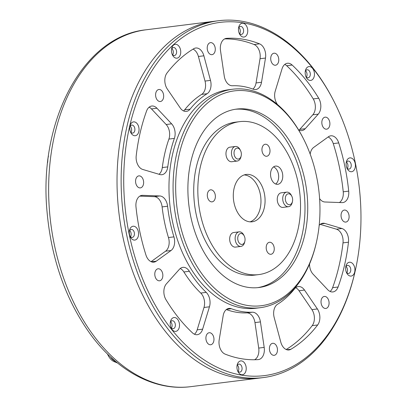 <?xml version="1.0" encoding="UTF-8"?>
<svg xmlns="http://www.w3.org/2000/svg" width="407" height="407" viewBox="0 0 407 407"><rect width="100%" height="100%" fill="white"/><g stroke="black" fill="none" stroke-linecap="round" stroke-linejoin="round"><path stroke-width="0.61" d="M244.887 241.173L244.683 242.084A7.341 4.843 -97.1 0 1 242.185 245.991A7.341 4.843 -97.1 0 1 240.934 246.418A7.341 4.843 -97.1 0 1 235.638 241.656A7.341 4.843 -97.1 0 1 237.861 232.275A7.341 4.843 -97.1 0 1 239.113 231.848A7.341 4.843 -97.1 0 1 243.813 235.124L244.231 235.958A5.505 3.632 -97.1 0 1 244.887 241.173A5.505 3.632 -97.1 0 1 243.015 244.103A5.505 3.632 -97.1 0 1 238.1 240.858A5.505 3.632 -97.1 0 1 239.769 233.816A5.505 3.632 -97.1 0 1 244.231 235.958M233.643 232.534A7.341 4.843 82.9 0 0 230.164 242.343A7.341 4.843 82.9 0 0 235.465 247.1A7.341 4.843 -97.1 0 1 230.164 242.343A7.341 4.843 -97.1 0 1 233.643 232.534L239.113 231.848M241.188 155.805L240.985 156.715A7.341 4.843 -97.1 0 1 238.492 160.623A7.341 4.843 -97.1 0 1 237.24 161.045A7.341 4.843 -97.1 0 1 231.939 156.288A7.341 4.843 -97.1 0 1 234.167 146.907A7.341 4.843 -97.1 0 1 235.419 146.479A7.341 4.843 -97.1 0 1 240.115 149.756L240.537 150.59A5.505 3.632 -97.1 0 1 241.188 155.805A5.505 3.632 -97.1 0 1 239.316 158.735A5.505 3.632 -97.1 0 1 234.401 155.489A5.505 3.632 -97.1 0 1 236.075 148.448A5.505 3.632 -97.1 0 1 240.537 150.59M229.945 147.166A7.341 4.843 82.9 0 0 226.465 156.975A7.341 4.843 82.9 0 0 231.766 161.732A7.341 4.843 -97.1 0 1 226.465 156.975A7.341 4.843 -97.1 0 1 229.945 147.166L235.419 146.479M213.034 54.309A6.054 3.999 -97.1 0 1 212.001 54.66A6.054 3.999 -97.1 0 1 207.422 49.954A6.054 3.999 -97.1 0 1 209.468 42.994A6.054 3.999 -97.1 0 1 210.5 42.643A6.054 3.999 -97.1 0 1 215.079 47.349A6.054 3.999 -97.1 0 1 213.034 54.309M276.531 64.876A6.054 3.999 -97.1 0 1 275.498 65.227A6.054 3.999 -97.1 0 1 270.92 60.521A6.054 3.999 -97.1 0 1 272.965 53.561A6.054 3.999 -97.1 0 1 273.992 53.21A6.054 3.999 -97.1 0 1 278.576 57.916A6.054 3.999 -97.1 0 1 276.531 64.876M141.392 187.541A6.054 3.999 -97.1 0 1 140.359 187.892A6.054 3.999 -97.1 0 1 135.775 183.186A6.054 3.999 -97.1 0 1 137.82 176.226A6.054 3.999 -97.1 0 1 138.853 175.875A6.054 3.999 -97.1 0 1 143.432 180.581A6.054 3.999 -97.1 0 1 141.392 187.541M160.602 280.448A6.054 3.999 -97.1 0 1 159.569 280.799A6.054 3.999 -97.1 0 1 154.991 276.094A6.054 3.999 -97.1 0 1 157.036 269.134A6.054 3.999 -97.1 0 1 158.069 268.783A6.054 3.999 -97.1 0 1 162.647 273.489A6.054 3.999 -97.1 0 1 160.602 280.448M211.721 344.398A6.054 3.999 -97.1 0 1 210.689 344.749A6.054 3.999 -97.1 0 1 206.11 340.043A6.054 3.999 -97.1 0 1 208.155 333.084A6.054 3.999 -97.1 0 1 209.188 332.733A6.054 3.999 -97.1 0 1 213.767 337.439A6.054 3.999 -97.1 0 1 211.721 344.398M275.213 354.965A6.054 3.999 -97.1 0 1 274.186 355.316A6.054 3.999 -97.1 0 1 269.602 350.61A6.054 3.999 -97.1 0 1 271.647 343.65A6.054 3.999 -97.1 0 1 272.68 343.299A6.054 3.999 -97.1 0 1 277.259 348.005A6.054 3.999 -97.1 0 1 275.213 354.965M326.836 308.109A6.054 3.999 -97.1 0 1 325.803 308.46A6.054 3.999 -97.1 0 1 321.225 303.754A6.054 3.999 -97.1 0 1 323.265 296.795A6.054 3.999 -97.1 0 1 324.298 296.444A6.054 3.999 -97.1 0 1 328.881 301.149A6.054 3.999 -97.1 0 1 326.836 308.109M346.861 221.734A6.054 3.999 -97.1 0 1 345.828 222.085A6.054 3.999 -97.1 0 1 341.249 217.374A6.054 3.999 -97.1 0 1 343.294 210.419A6.054 3.999 -97.1 0 1 344.327 210.068A6.054 3.999 -97.1 0 1 348.906 214.774A6.054 3.999 -97.1 0 1 346.861 221.734M327.645 128.826A6.054 3.999 -97.1 0 1 326.612 129.177A6.054 3.999 -97.1 0 1 322.034 124.471A6.054 3.999 -97.1 0 1 324.079 117.511A6.054 3.999 -97.1 0 1 325.112 117.16A6.054 3.999 -97.1 0 1 329.69 121.866A6.054 3.999 -97.1 0 1 327.645 128.826M161.416 101.165A6.054 3.999 -97.1 0 1 160.383 101.516A6.054 3.999 -97.1 0 1 155.805 96.81A6.054 3.999 -97.1 0 1 157.85 89.85A6.054 3.999 -97.1 0 1 158.883 89.499A6.054 3.999 -97.1 0 1 163.461 94.205A6.054 3.999 -97.1 0 1 161.416 101.165M199.15 334.055A11.009 7.265 82.9 0 0 202.64 329.151L209.457 306.797A11.009 7.265 82.9 0 0 206.222 292.374A113.767 75.086 -97.1 0 1 189.357 271.281A11.009 7.265 82.9 0 0 182.865 267.353A11.009 7.265 82.9 0 0 179.451 269.256L166.412 283.832A11.009 7.265 82.9 0 0 165.985 299.72A161.472 106.573 82.9 0 0 192.506 332.901A11.009 7.265 82.9 0 0 197.273 334.696A11.009 7.265 82.9 0 0 199.15 334.055M194.434 334.218A11.009 7.265 82.9 0 0 197.171 329.838L203.988 307.478A11.009 7.265 82.9 0 0 200.748 293.06L206.222 292.374M155.764 261.508A11.009 7.265 82.9 0 0 156.263 261.187L171.047 250.503A11.009 7.265 82.9 0 0 173.926 236.869A113.767 75.086 -97.1 0 1 167.592 206.222A11.009 7.265 82.9 0 0 159.768 195.965L142.643 195.34A11.009 7.265 82.9 0 0 141.865 195.375A11.009 7.265 82.9 0 0 135.979 206.832A161.472 106.573 82.9 0 0 145.95 255.041A11.009 7.265 82.9 0 0 153.892 262.144A11.009 7.265 82.9 0 0 155.764 261.508M163.792 174.069A11.009 7.265 82.9 0 0 167.77 166.89A113.767 75.086 -97.1 0 1 174.374 138.395A11.009 7.265 82.9 0 0 171.617 123.825L156.954 108.242A11.009 7.265 82.9 0 0 151.765 106.029A11.009 7.265 82.9 0 0 146.601 110.948A161.472 106.573 82.9 0 0 136.213 155.769A11.009 7.265 82.9 0 0 142.76 169.46L159.865 174.527A11.009 7.265 82.9 0 0 161.92 174.71A11.009 7.265 82.9 0 0 163.792 174.069M159.02 174.277A11.009 7.265 82.9 0 0 162.296 167.572L167.77 166.89M188.278 110.76A11.009 7.265 82.9 0 0 190.094 109.168A113.767 75.086 -97.1 0 1 207.117 93.712A11.009 7.265 82.9 0 0 210.485 80.393L203.882 55.8A11.009 7.265 82.9 0 0 195.742 48.011A11.009 7.265 82.9 0 0 193.793 48.687A161.472 106.573 82.9 0 0 167.012 73.001A11.009 7.265 82.9 0 0 167.297 89.011L180.184 107.896A11.009 7.265 82.9 0 0 186.401 111.401A11.009 7.265 82.9 0 0 188.278 110.76M183.567 110.923A11.009 7.265 82.9 0 0 184.62 109.849L190.094 109.168M260.266 358.943A11.009 7.265 82.9 0 0 264.189 347.395L260.434 321.906A11.009 7.265 82.9 0 0 252.309 312.21A113.767 75.086 -97.1 0 1 231.364 308.725A11.009 7.265 82.9 0 0 228.938 308.42A11.009 7.265 82.9 0 0 223.163 315.705L219.185 339.906A11.009 7.265 82.9 0 0 225.152 354.126A161.472 106.573 82.9 0 0 258.099 359.61A11.009 7.265 82.9 0 0 258.389 359.579A11.009 7.265 82.9 0 0 260.266 358.943M254.584 359.742A11.009 7.265 82.9 0 0 254.797 359.625A11.009 7.265 82.9 0 0 258.715 348.082L254.965 322.588A11.009 7.265 82.9 0 0 246.835 312.891L252.309 312.21M290.822 349.313A11.009 7.265 82.9 0 0 290.888 349.272A161.472 106.573 82.9 0 0 317.674 324.959A11.009 7.265 82.9 0 0 317.389 308.949L304.497 290.064A11.009 7.265 82.9 0 0 298.28 286.559A11.009 7.265 82.9 0 0 294.592 288.792A113.767 75.086 -97.1 0 1 277.564 304.248A11.009 7.265 82.9 0 0 274.196 317.567L280.805 342.155A11.009 7.265 82.9 0 0 288.945 349.949A11.009 7.265 82.9 0 0 290.822 349.313M319.602 198.636A11.009 7.265 82.9 0 0 324.918 201.994L342.043 202.62A11.009 7.265 82.9 0 0 342.816 202.584A11.009 7.265 82.9 0 0 344.693 201.948A11.009 7.265 82.9 0 0 348.702 191.127A161.472 106.573 82.9 0 0 338.731 142.918A11.009 7.265 82.9 0 0 330.794 135.816A11.009 7.265 82.9 0 0 328.424 136.772L313.639 147.456A11.009 7.265 82.9 0 0 310.185 154.136M339.402 202.523A11.009 7.265 82.9 0 0 343.233 191.809A161.472 106.573 82.9 0 0 333.262 143.6A11.009 7.265 82.9 0 0 328.149 136.971M309.549 263.98A11.009 7.265 82.9 0 0 313.064 274.135L327.732 289.718A11.009 7.265 82.9 0 0 332.916 291.931A11.009 7.265 82.9 0 0 334.793 291.295A11.009 7.265 82.9 0 0 338.08 287.011A161.472 106.573 82.9 0 0 348.473 242.19A11.009 7.265 82.9 0 0 341.926 228.5L324.822 223.428A11.009 7.265 82.9 0 0 322.766 223.25A11.009 7.265 82.9 0 0 319.174 225.361M330.082 291.458A11.009 7.265 82.9 0 0 332.611 287.693A161.472 106.573 82.9 0 0 342.999 242.877A11.009 7.265 82.9 0 0 336.452 229.187L320.192 224.364M298.606 129.94A11.009 7.265 82.9 0 0 301.821 130.606A11.009 7.265 82.9 0 0 303.698 129.965A11.009 7.265 82.9 0 0 305.23 128.704L318.269 114.128A11.009 7.265 82.9 0 0 318.701 98.24A161.472 106.573 82.9 0 0 292.175 65.059A11.009 7.265 82.9 0 0 287.413 63.263A11.009 7.265 82.9 0 0 282.041 68.808L275.224 91.163A11.009 7.265 82.9 0 0 277.61 104.645M298.982 130.128A11.009 7.265 82.9 0 0 299.761 129.385L312.8 114.815A11.009 7.265 82.9 0 0 313.227 98.921A161.472 106.573 82.9 0 0 286.706 65.741A11.009 7.265 82.9 0 0 284.778 64.423M257.626 88.899A11.009 7.265 82.9 0 0 261.518 82.255L265.496 58.053A11.009 7.265 82.9 0 0 259.529 43.834A161.472 106.573 82.9 0 0 226.582 38.35A11.009 7.265 82.9 0 0 226.292 38.38A11.009 7.265 82.9 0 0 220.497 50.565L224.247 76.053A11.009 7.265 82.9 0 0 232.377 85.75A113.767 75.086 -97.1 0 1 253.317 89.235A11.009 7.265 82.9 0 0 255.749 89.54A11.009 7.265 82.9 0 0 257.626 88.899M252.895 89.077A11.009 7.265 82.9 0 0 256.049 82.942L260.027 58.735A11.009 7.265 82.9 0 0 254.06 44.516A161.472 106.573 82.9 0 0 224.628 38.899M189.911 32.687A177.986 117.47 -97.1 0 1 334.198 101.806A177.986 117.47 -97.1 0 1 355.296 270.543A177.986 117.47 -97.1 0 1 294.775 365.272A177.986 117.47 -97.1 0 1 135.918 260.226A177.986 117.47 -97.1 0 1 189.911 32.687M334.198 101.806L333.776 100.977A179.823 118.681 82.9 0 0 218.661 20.716A179.823 118.681 82.9 0 0 188.003 31.141A179.823 118.681 82.9 0 0 127.294 237.805A179.823 118.681 82.9 0 0 263.288 377.584A179.823 118.681 82.9 0 0 293.946 367.16A179.823 118.681 82.9 0 0 355.092 271.454L355.296 270.543M241.051 23.616A6.975 4.604 82.9 0 0 238.68 27.33A6.975 4.604 82.9 0 0 239.509 33.939A6.975 4.604 82.9 0 0 245.162 36.645A6.975 4.604 82.9 0 0 247.278 27.732A6.975 4.604 82.9 0 0 241.051 23.616M239.158 33.15A4.034 2.666 82.9 0 0 241.417 34.412A4.034 2.666 82.9 0 0 242.109 34.178A4.034 2.666 82.9 0 0 243.472 29.538A4.034 2.666 82.9 0 0 240.415 26.399A4.034 2.666 82.9 0 0 239.728 26.633A4.034 2.666 82.9 0 0 238.533 28.18M174.048 44.739A6.975 4.604 82.9 0 0 171.678 48.448A6.975 4.604 82.9 0 0 172.507 55.062A6.975 4.604 82.9 0 0 178.159 57.769A6.975 4.604 82.9 0 0 180.27 48.855A6.975 4.604 82.9 0 0 174.048 44.739M172.151 54.273A4.034 2.666 82.9 0 0 174.415 55.535A4.034 2.666 82.9 0 0 175.107 55.301A4.034 2.666 82.9 0 0 176.465 50.661A4.034 2.666 82.9 0 0 173.413 47.522A4.034 2.666 82.9 0 0 172.726 47.756A4.034 2.666 82.9 0 0 171.53 49.303M132.346 122.288A6.975 4.604 82.9 0 0 129.975 125.997A6.975 4.604 82.9 0 0 130.805 132.611A6.975 4.604 82.9 0 0 136.457 135.317A6.975 4.604 82.9 0 0 138.568 126.404A6.975 4.604 82.9 0 0 132.346 122.288M130.449 131.822A4.034 2.666 82.9 0 0 132.713 133.084A4.034 2.666 82.9 0 0 133.404 132.85A4.034 2.666 82.9 0 0 134.763 128.21A4.034 2.666 82.9 0 0 131.71 125.071A4.034 2.666 82.9 0 0 131.023 125.305A4.034 2.666 82.9 0 0 129.828 126.852M131.873 226.643A6.975 4.604 82.9 0 0 129.502 230.352A6.975 4.604 82.9 0 0 130.332 236.966A6.975 4.604 82.9 0 0 135.984 239.672A6.975 4.604 82.9 0 0 138.1 230.759A6.975 4.604 82.9 0 0 131.873 226.643M129.981 236.177A4.034 2.666 82.9 0 0 132.239 237.434A4.034 2.666 82.9 0 0 132.931 237.2A4.034 2.666 82.9 0 0 134.295 232.565A4.034 2.666 82.9 0 0 131.237 229.426A4.034 2.666 82.9 0 0 130.55 229.66A4.034 2.666 82.9 0 0 129.355 231.201M172.812 317.943A6.975 4.604 82.9 0 0 170.441 321.652A6.975 4.604 82.9 0 0 171.266 328.261A6.975 4.604 82.9 0 0 176.918 330.972A6.975 4.604 82.9 0 0 179.034 322.059A6.975 4.604 82.9 0 0 172.812 317.943M170.915 327.477A4.034 2.666 82.9 0 0 173.179 328.734A4.034 2.666 82.9 0 0 173.865 328.5A4.034 2.666 82.9 0 0 175.229 323.86A4.034 2.666 82.9 0 0 172.176 320.726A4.034 2.666 82.9 0 0 171.489 320.96A4.034 2.666 82.9 0 0 170.294 322.502M239.525 361.314A6.975 4.604 82.9 0 0 237.154 365.023A6.975 4.604 82.9 0 0 237.978 371.637A6.975 4.604 82.9 0 0 243.63 374.343A6.975 4.604 82.9 0 0 245.747 365.43A6.975 4.604 82.9 0 0 239.525 361.314M237.627 370.848A4.034 2.666 82.9 0 0 239.891 372.105A4.034 2.666 82.9 0 0 240.578 371.871A4.034 2.666 82.9 0 0 241.941 367.236A4.034 2.666 82.9 0 0 238.889 364.097A4.034 2.666 82.9 0 0 238.197 364.331A4.034 2.666 82.9 0 0 237.006 365.873M348.229 262.642A6.975 4.604 82.9 0 0 345.858 266.351A6.975 4.604 82.9 0 0 346.683 272.965A6.975 4.604 82.9 0 0 352.335 275.671A6.975 4.604 82.9 0 0 354.451 266.758A6.975 4.604 82.9 0 0 348.229 262.642M346.332 272.176A4.034 2.666 82.9 0 0 348.596 273.438A4.034 2.666 82.9 0 0 349.282 273.204A4.034 2.666 82.9 0 0 350.646 268.564A4.034 2.666 82.9 0 0 347.593 265.425A4.034 2.666 82.9 0 0 346.906 265.659A4.034 2.666 82.9 0 0 345.711 267.206M348.702 158.287A6.975 4.604 82.9 0 0 346.332 162.001A6.975 4.604 82.9 0 0 347.156 168.61A6.975 4.604 82.9 0 0 352.808 171.316A6.975 4.604 82.9 0 0 354.924 162.403A6.975 4.604 82.9 0 0 348.702 158.287M346.805 167.821A4.034 2.666 82.9 0 0 349.069 169.083A4.034 2.666 82.9 0 0 349.755 168.849A4.034 2.666 82.9 0 0 351.119 164.209A4.034 2.666 82.9 0 0 348.066 161.07A4.034 2.666 82.9 0 0 347.38 161.304A4.034 2.666 82.9 0 0 346.184 162.851M307.763 66.987A6.975 4.604 82.9 0 0 305.392 70.701A6.975 4.604 82.9 0 0 306.217 77.31A6.975 4.604 82.9 0 0 311.874 80.016A6.975 4.604 82.9 0 0 313.985 71.103A6.975 4.604 82.9 0 0 307.763 66.987M305.866 76.521A4.034 2.666 82.9 0 0 308.13 77.783A4.034 2.666 82.9 0 0 308.816 77.549A4.034 2.666 82.9 0 0 310.18 72.909A4.034 2.666 82.9 0 0 307.127 69.77A4.034 2.666 82.9 0 0 306.44 70.004A4.034 2.666 82.9 0 0 305.245 71.551M232.784 89.219L228.683 89.733A110.094 72.665 82.9 0 0 209.91 96.118A110.094 72.665 82.9 0 0 172.741 222.644A110.094 72.665 82.9 0 0 256.003 308.226L260.109 307.712A110.094 72.665 -97.1 0 1 176.847 222.13A110.094 72.665 -97.1 0 1 214.011 95.604A110.094 72.665 -97.1 0 1 232.784 89.219A110.094 72.665 -97.1 0 1 303.261 138.36L303.683 139.189A108.262 71.454 -97.1 0 1 316.519 241.824A108.262 71.454 -97.1 0 1 279.706 299.445A108.262 71.454 -97.1 0 1 183.084 235.546A108.262 71.454 -97.1 0 1 215.924 97.146A108.262 71.454 -97.1 0 1 303.683 139.189M316.519 241.824L316.315 242.735A110.094 72.665 -97.1 0 1 278.876 301.328A110.094 72.665 -97.1 0 1 260.109 307.712M146.164 29.782A179.823 118.681 82.9 0 0 115.507 40.207A179.823 118.681 82.9 0 0 54.797 246.871A179.823 118.681 82.9 0 0 190.791 386.65C155.189 391.346 117.76 371.362 90.863 334.859C65.959 300.534 51.353 259.488 47.044 211.732C38.344 121.327 82.819 36.045 146.164 29.782L214.56 21.23A179.823 118.681 82.9 0 0 183.898 31.654A179.823 118.681 82.9 0 0 123.189 238.319A179.823 118.681 82.9 0 0 259.183 378.098A179.823 118.681 -97.1 0 1 123.189 238.319A179.823 118.681 -97.1 0 1 183.898 31.654A179.823 118.681 -97.1 0 1 214.56 21.23L218.661 20.716M257.6 287.657A89.911 59.341 82.9 0 0 271.566 282.641A89.911 59.341 82.9 0 0 302.136 180.326A89.911 59.341 82.9 0 0 235.292 109.274M221.327 114.291A89.911 59.341 82.9 0 0 190.975 217.623A89.911 59.341 82.9 0 0 258.969 287.51A89.911 59.341 82.9 0 0 274.298 282.3A89.911 59.341 82.9 0 0 304.655 178.968A89.911 59.341 82.9 0 0 236.655 109.081A89.911 59.341 82.9 0 0 221.327 114.291M189.357 271.281L183.888 271.968A11.009 7.265 82.9 0 0 180.23 268.513M183.888 271.968A113.767 75.086 82.9 0 0 200.748 293.06M167.592 206.222L162.118 206.909A11.009 7.265 82.9 0 0 154.294 196.652L139.81 196.123M162.118 206.909A113.767 75.086 82.9 0 0 168.457 237.551L173.926 236.869M151.063 261.676L165.573 251.185A11.009 7.265 82.9 0 0 168.457 237.551M174.374 138.395L168.905 139.082A11.009 7.265 82.9 0 0 166.148 124.511L151.48 108.928A11.009 7.265 82.9 0 0 149.13 107.183M168.905 139.082A113.767 75.086 82.9 0 0 162.296 167.572M207.117 93.712L201.648 94.399A11.009 7.265 82.9 0 0 205.016 81.074L198.407 56.487A11.009 7.265 82.9 0 0 193.04 49.14M201.648 94.399A113.767 75.086 82.9 0 0 184.62 109.849M226.317 309.564A113.767 75.086 82.9 0 0 246.835 312.891M286.172 349.501A161.472 106.573 82.9 0 0 312.2 325.646A11.009 7.265 82.9 0 0 311.915 309.635L299.028 290.746A11.009 7.265 82.9 0 0 295.65 287.718M305.596 70.843A4.034 2.666 -97.1 0 1 306.379 77.121M346.53 162.144A4.034 2.666 -97.1 0 1 347.319 168.422M346.062 266.493A4.034 2.666 -97.1 0 1 346.845 272.776M237.352 365.165A4.034 2.666 -97.1 0 1 238.141 371.449M170.645 321.795A4.034 2.666 -97.1 0 1 171.428 328.073M129.706 230.494A4.034 2.666 -97.1 0 1 130.489 236.777M130.179 126.139A4.034 2.666 -97.1 0 1 130.962 132.423M171.881 48.591A4.034 2.666 -97.1 0 1 172.665 54.874M238.884 27.473A4.034 2.666 -97.1 0 1 239.667 33.75M292.47 201.465L292.267 202.376A7.341 4.843 -97.1 0 1 289.769 206.283A7.341 4.843 -97.1 0 1 288.517 206.705A7.341 4.843 -97.1 0 1 283.216 201.948A7.341 4.843 -97.1 0 1 285.444 192.567A7.341 4.843 -97.1 0 1 286.696 192.14A7.341 4.843 -97.1 0 1 291.397 195.416L291.814 196.245A5.505 3.632 -97.1 0 1 292.47 201.465A5.505 3.632 -97.1 0 1 290.598 204.395A5.505 3.632 -97.1 0 1 285.683 201.144A5.505 3.632 -97.1 0 1 287.352 194.108A5.505 3.632 -97.1 0 1 291.814 196.245M281.227 192.826A7.341 4.843 82.9 0 0 277.747 202.635A7.341 4.843 82.9 0 0 283.048 207.392A7.341 4.843 -97.1 0 1 277.747 202.635A7.341 4.843 -97.1 0 1 281.227 192.826L286.696 192.14M273.84 246.189A6.054 3.999 -97.1 0 1 270.97 254.278A6.054 3.999 -97.1 0 1 266.6 250.356A6.054 3.999 -97.1 0 1 269.47 242.262A6.054 3.999 -97.1 0 1 273.84 246.189M269.597 148.173A6.054 3.999 -97.1 0 1 266.727 156.263A6.054 3.999 -97.1 0 1 262.357 152.34A6.054 3.999 -97.1 0 1 265.227 144.246A6.054 3.999 -97.1 0 1 269.597 148.173M214.967 193.763A6.054 3.999 -97.1 0 1 212.098 201.857A6.054 3.999 -97.1 0 1 207.723 197.929A6.054 3.999 -97.1 0 1 210.592 189.84A6.054 3.999 -97.1 0 1 214.967 193.763M239.616 121.652L235.516 122.166A77.065 50.865 82.9 0 0 198.998 225.157A77.065 50.865 82.9 0 0 254.64 275.112L258.745 274.598A77.065 50.865 82.9 0 0 295.263 171.606A77.065 50.865 82.9 0 0 239.616 121.652A77.065 50.865 82.9 0 0 203.103 224.644A77.065 50.865 82.9 0 0 258.745 274.598M282.137 172.044A9.173 6.054 -97.1 0 1 277.793 184.3A9.173 6.054 -97.1 0 1 271.169 178.358A9.173 6.054 -97.1 0 1 275.514 166.097A9.173 6.054 -97.1 0 1 282.137 172.044M275.671 184.01A9.173 6.054 82.9 0 0 278.037 172.553A9.173 6.054 82.9 0 0 273.529 166.901M250.066 221.846A23.855 15.746 82.9 0 0 259.34 190.43A23.855 15.746 82.9 0 0 244.195 174.918M263.446 189.916A23.855 15.746 -97.1 0 1 252.142 221.795A23.855 15.746 -97.1 0 1 234.92 206.334A23.855 15.746 -97.1 0 1 246.22 174.455A23.855 15.746 -97.1 0 1 263.446 189.916M115.603 361.391L115.415 361.416A14.677 9.687 -97.1 0 1 110.378 356.766A14.677 9.687 82.9 0 0 115.415 361.416A155.967 102.94 82.9 0 0 115.853 361.599A155.967 102.94 -97.1 0 1 115.415 361.416L114.046 361.584A155.967 102.94 82.9 0 0 117.557 363.003M48.464 156.146A14.677 9.687 82.9 0 0 48.265 156.944A14.677 9.687 82.9 0 0 47.797 161.437M107.565 354.08A14.677 9.687 82.9 0 0 108.247 355.581A14.677 9.687 82.9 0 0 114.046 361.584M108.247 355.581L107.824 354.751A12.846 8.476 -97.1 0 1 107.458 353.973M47.67 162.551A12.846 8.476 -97.1 0 1 48.062 157.855L48.265 156.944M202.64 329.151L197.171 329.838M156.263 261.187L151.353 261.798M264.189 347.395L258.715 348.082M290.888 349.272L286.894 349.771M348.702 191.127L343.233 191.809M338.08 287.011L332.611 287.693M305.23 128.704L299.761 129.385M261.518 82.255L256.049 82.942M209.457 306.797L203.988 307.478M154.294 196.652L159.768 195.965M171.047 250.503L165.573 251.185M142.643 195.34L141.107 195.533M166.148 124.511L171.617 123.825M156.954 108.242L151.48 108.928M205.016 81.074L210.485 80.393M203.882 55.8L198.407 56.487M231.364 308.725L226.658 309.315M260.434 321.906L254.965 322.588M304.497 290.064L299.028 290.746M317.389 308.949L311.915 309.635M317.674 324.959L312.2 325.646M338.731 142.918L333.262 143.6M324.822 223.428L320.818 223.931M341.926 228.5L336.452 229.187M348.473 242.19L342.999 242.877M312.8 114.815L318.269 114.128M292.175 65.059L286.706 65.741M318.701 98.24L313.227 98.921M226.582 38.35L226.002 38.426M259.529 43.834L254.06 44.516M265.496 58.053L260.027 58.735M240.934 246.418L235.465 247.1M237.24 161.045L231.766 161.732M190.791 386.65L263.288 377.584M288.517 206.705L283.048 207.392"/></g></svg>

